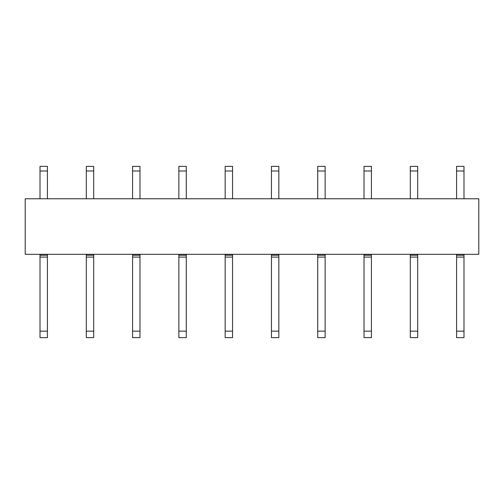 <?xml version="1.0" encoding="UTF-8"?>
<svg xmlns="http://www.w3.org/2000/svg" width="504" height="504" viewBox="0 0 504 504"><rect width="100%" height="100%" fill="white"/><g stroke="black" fill="none" stroke-linecap="round" stroke-linejoin="round"><path stroke-width="0.76" d="M25.2 254.312L478.8 254.312L478.8 198.771L25.2 198.771L25.2 254.312M40.011 166.37L40.011 171.001L47.42 171.001L47.42 166.37L40.011 166.37M40.011 198.771L40.011 171.001M47.42 198.771L47.42 171.001M40.011 331.147L47.42 331.147L47.42 337.63L40.011 337.63L40.011 254.312M40.011 255.238L47.42 255.238L47.42 254.312M40.011 257.09L47.42 257.09L47.42 255.238M47.42 331.147L47.42 257.09M86.297 166.37L86.297 171.001L93.7 171.001L93.7 166.37L86.297 166.37M86.297 198.771L86.297 171.001M93.7 198.771L93.7 171.001M86.297 331.147L93.7 331.147L93.7 337.63L86.297 337.63L86.297 254.312M86.297 255.238L93.7 255.238L93.7 254.312M86.297 257.09L93.7 257.09L93.7 255.238M93.7 331.147L93.7 257.09M132.583 166.37L132.583 171.001L139.986 171.001L139.986 166.37L132.583 166.37M132.583 198.771L132.583 171.001M139.986 198.771L139.986 171.001M132.583 331.147L139.986 331.147L139.986 337.63L132.583 337.63L132.583 254.312M132.583 255.238L139.986 255.238L139.986 254.312M132.583 257.09L139.986 257.09L139.986 255.238M139.986 331.147L139.986 257.09M178.87 166.37L178.87 171.001L186.272 171.001L186.272 166.37L178.87 166.37M178.87 198.771L178.87 171.001M186.272 198.771L186.272 171.001M178.87 331.147L186.272 331.147L186.272 337.63L178.87 337.63L178.87 254.312M178.87 255.238L186.272 255.238L186.272 254.312M178.87 257.09L186.272 257.09L186.272 255.238M186.272 331.147L186.272 257.09M225.156 166.37L225.156 171.001L232.558 171.001L232.558 166.37L225.156 166.37M225.156 198.771L225.156 171.001M232.558 198.771L232.558 171.001M225.156 331.147L232.558 331.147L232.558 337.63L225.156 337.63L225.156 254.312M225.156 255.238L232.558 255.238L232.558 254.312M225.156 257.09L232.558 257.09L232.558 255.238M232.558 331.147L232.558 257.09M271.442 166.37L271.442 171.001L278.844 171.001L278.844 166.37L271.442 166.37M271.442 198.771L271.442 171.001M278.844 198.771L278.844 171.001M271.442 331.147L278.844 331.147L278.844 337.63L271.442 337.63L271.442 254.312M271.442 255.238L278.844 255.238L278.844 254.312M271.442 257.09L278.844 257.09L278.844 255.238M278.844 331.147L278.844 257.09M317.728 166.37L317.728 171.001L325.13 171.001L325.13 166.37L317.728 166.37M317.728 198.771L317.728 171.001M325.13 198.771L325.13 171.001M317.728 331.147L325.13 331.147L325.13 337.63L317.728 337.63L317.728 254.312M317.728 255.238L325.13 255.238L325.13 254.312M317.728 257.09L325.13 257.09L325.13 255.238M325.13 331.147L325.13 257.09M364.014 166.37L364.014 171.001L371.416 171.001L371.416 166.37L364.014 166.37M364.014 198.771L364.014 171.001M371.416 198.771L371.416 171.001M364.014 331.147L371.416 331.147L371.416 337.63L364.014 337.63L364.014 254.312M364.014 255.238L371.416 255.238L371.416 254.312M364.014 257.09L371.416 257.09L371.416 255.238M371.416 331.147L371.416 257.09M410.3 166.37L410.3 171.001L417.703 171.001L417.703 166.37L410.3 166.37M410.3 198.771L410.3 171.001M417.703 198.771L417.703 171.001M410.3 331.147L417.703 331.147L417.703 337.63L410.3 337.63L410.3 254.312M410.3 255.238L417.703 255.238L417.703 254.312M410.3 257.09L417.703 257.09L417.703 255.238M417.703 331.147L417.703 257.09M456.58 166.37L456.58 171.001L463.989 171.001L463.989 166.37L456.58 166.37M456.58 198.771L456.58 171.001M463.989 198.771L463.989 171.001M456.58 331.147L463.989 331.147L463.989 337.63L456.58 337.63L456.58 254.312M456.58 255.238L463.989 255.238L463.989 254.312M456.58 257.09L463.989 257.09L463.989 255.238M463.989 331.147L463.989 257.09"/></g></svg>
